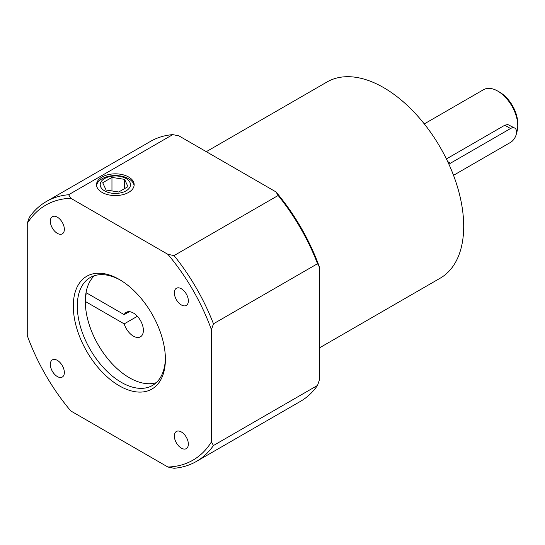 <?xml version="1.0" encoding="UTF-8"?>
<svg xmlns="http://www.w3.org/2000/svg" width="545" height="545" viewBox="0 0 545 545"><rect width="100%" height="100%" fill="white"/><g stroke="black" fill="none" stroke-linecap="round" stroke-linejoin="round"><path stroke-width="0.82" d="M86.042 292.624L124.185 314.642L129.356 311.658M124.185 314.642A14.156 8.175 60 0 1 126.283 312.305A14.156 8.175 60 0 1 140.44 320.474A14.156 8.175 60 0 1 140.44 336.824A14.156 8.175 60 0 1 124.185 323.887L85.306 301.446A62.287 35.963 -120 0 0 109.913 361.287A62.287 35.963 -120 0 0 156.238 382.685M137.36 316.284L124.185 323.887M85.763 294.423L87.459 293.442M94.462 275.688A62.287 35.963 -120 0 0 85.306 301.446M165.38 358.065A62.287 35.963 60 0 1 152.491 385.444A62.287 35.963 60 0 1 104.49 368.754A62.287 35.963 60 0 1 77.301 306.072A62.287 35.963 60 0 1 90.204 277.555A62.287 35.963 60 0 1 120.356 280.082M73.296 306.072A65.121 37.598 -120 0 0 119.341 385.826A65.121 37.598 -120 0 0 165.394 359.237A65.121 37.598 -120 0 0 119.341 279.483A65.121 37.598 -120 0 0 73.296 306.072M27.25 223.43A147.225 85 60 0 1 70.796 198.285L68.643 194.728A150.059 86.635 -120 0 0 46.318 201.541A150.059 86.635 -120 0 0 29.253 217.469L27.25 223.43L27.25 335.543A147.225 85 60 0 0 70.796 410.964L167.894 467.024L174.053 468.271A150.059 86.635 -120 0 0 196.377 461.452A150.059 86.635 -120 0 0 213.442 445.524L211.44 441.879A147.225 85 60 0 1 167.894 467.024M211.44 441.879L211.44 329.766L213.442 323.812A150.059 86.635 -120 0 0 174.053 255.585L167.894 254.338A147.225 85 60 0 1 211.44 329.766M167.894 254.338L70.796 198.285M181.349 448.14A9.912 5.723 60 0 1 174.877 439.413A9.912 5.723 60 0 1 176.396 431.47A9.912 5.723 60 0 1 186.301 437.192A9.912 5.723 60 0 1 186.301 448.63A9.912 5.723 60 0 1 181.349 448.14M50.331 364.407A9.912 5.723 60 0 1 52.381 359.87A9.912 5.723 60 0 1 62.294 365.593A9.912 5.723 60 0 1 62.294 377.038A9.912 5.723 60 0 1 54.657 374.381A9.912 5.723 60 0 1 50.331 364.407M188.359 300.901A9.912 5.723 60 0 1 186.301 305.438A9.912 5.723 60 0 1 176.396 299.716A9.912 5.723 60 0 1 176.396 288.271A9.912 5.723 60 0 1 184.033 290.928A9.912 5.723 60 0 1 188.359 300.901M57.341 217.169A9.912 5.723 60 0 1 63.813 225.896A9.912 5.723 60 0 1 62.294 233.839A9.912 5.723 60 0 1 52.381 228.117A9.912 5.723 60 0 1 52.381 216.672A9.912 5.723 60 0 1 57.341 217.169M68.643 194.728L172.751 134.622L178.91 135.869L276.002 191.922L278.154 195.478L174.053 255.585M128.647 177.016A18.823 10.866 180 0 1 134.159 184.701A18.823 10.866 180 0 1 122.482 194.756A18.823 10.866 180 0 1 101.935 192.331A18.823 10.866 180 0 1 96.52 184.701A18.823 10.866 180 0 1 108.135 174.666A18.823 10.866 180 0 1 128.647 177.016M278.154 195.478A150.059 86.635 60 0 1 317.544 263.705L319.547 267.35A147.225 85 -120 0 0 282.623 200.144A147.225 85 -120 0 0 276.002 191.922M319.547 267.35L319.547 379.463L317.544 385.417A150.059 86.635 60 0 1 300.479 401.352L196.377 461.452M46.318 201.541L150.42 141.434A150.059 86.635 60 0 1 172.751 134.622M213.442 323.812L317.544 263.705M317.544 385.417L213.442 445.524M319.547 347.839L440.237 278.161A113.251 65.386 -120 0 0 463.693 226.311A113.251 65.386 -120 0 0 414.261 112.338A113.251 65.386 -120 0 0 326.986 82.002L206.296 151.68M424.282 123.906L483.572 89.673A28.313 16.35 60 0 1 497.728 91.076A28.313 16.35 60 0 1 517.75 125.752A28.313 16.35 60 0 1 516.469 133.143M446.409 158.942L504.813 125.221L507.756 124.519L514.787 128.109A8.495 4.905 -60 0 1 516.095 134.915A8.495 4.905 -60 0 1 510.542 142.395L453.515 175.32M448.944 164.324A8.495 4.905 -60 0 1 450.483 163.2L510.542 128.525A8.495 4.905 -60 0 1 514.787 128.109M517.75 125.752L517.75 123.442A25.479 14.715 -120 0 0 499.731 92.234L497.728 91.076M134.097 185.572A18.823 10.866 0 0 0 115.342 175.579A18.823 10.866 0 0 0 96.581 185.572M104.64 190.879A15.131 8.734 180 0 1 104.64 178.522A15.131 8.734 180 0 1 126.038 178.522A15.131 8.734 180 0 1 126.038 190.879A15.131 8.734 180 0 1 104.64 190.879M102.705 182.745L111.957 177.411L124.587 179.359L127.973 186.656L118.721 191.997L106.091 190.041L102.705 182.745M111.957 177.411L111.957 190.948M124.587 188.611L124.587 179.359M510.542 128.525L504.813 125.221M450.483 163.2L447.677 161.586"/></g></svg>
